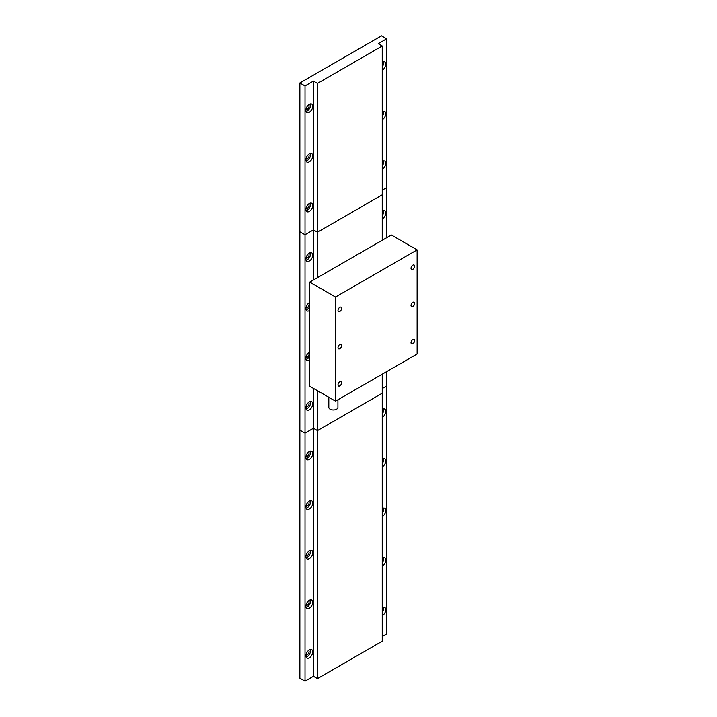 <?xml version="1.0" encoding="UTF-8"?>
<svg xmlns="http://www.w3.org/2000/svg" width="717" height="717" viewBox="0 0 717 717"><rect width="100%" height="100%" fill="white"/><g stroke="black" fill="none" stroke-linecap="round" stroke-linejoin="round"><path stroke-width="1.08" d="M309.314 261.033A4.858 2.805 120 0 0 312.495 256.749A4.858 2.805 120 0 0 311.743 252.859A4.858 2.805 120 0 0 309.314 253.101A4.858 2.805 120 0 0 306.141 257.385A4.858 2.805 120 0 0 306.885 261.275A4.858 2.805 120 0 0 309.314 261.033M306.06 260.226A4.858 2.805 120 0 0 307.172 259.796A4.858 2.805 120 0 0 310.425 252.671M305.944 258.263A2.734 1.577 120 0 0 307.172 258.057A2.734 1.577 120 0 0 308.919 255.772A2.734 1.577 120 0 0 308.66 253.549M382.251 218.927A4.858 2.805 120 0 0 382.34 218.873A4.858 2.805 120 0 0 385.513 214.589A4.858 2.805 120 0 0 384.769 210.699A4.858 2.805 120 0 0 382.34 210.941A4.858 2.805 120 0 0 382.251 210.986M382.251 215.656A4.858 2.805 120 0 0 383.443 210.511M309.744 302.484A4.858 2.805 120 0 0 309.314 302.699A4.858 2.805 120 0 0 306.141 306.984A4.858 2.805 120 0 0 306.885 310.873A4.858 2.805 120 0 0 309.314 310.631A4.858 2.805 120 0 0 309.744 310.353M306.06 309.825A4.858 2.805 120 0 0 307.172 309.394A4.858 2.805 120 0 0 309.744 306.562M305.944 307.862A2.734 1.577 120 0 0 307.172 307.656A2.734 1.577 120 0 0 308.919 305.37A2.734 1.577 120 0 0 308.66 303.148M309.744 352.083A4.858 2.805 120 0 0 309.314 352.298A4.858 2.805 120 0 0 306.141 356.582A4.858 2.805 120 0 0 306.885 360.481A4.858 2.805 120 0 0 309.314 360.239A4.858 2.805 120 0 0 309.744 359.961M306.06 359.423A4.858 2.805 120 0 0 307.172 358.993A4.858 2.805 120 0 0 309.744 356.161M305.944 357.46A2.734 1.577 120 0 0 307.172 357.263A2.734 1.577 120 0 0 308.919 354.978A2.734 1.577 120 0 0 308.66 352.746M309.314 409.837A4.858 2.805 120 0 0 312.495 405.553A4.858 2.805 120 0 0 311.743 401.663A4.858 2.805 120 0 0 309.314 401.896A4.858 2.805 120 0 0 306.141 406.18A4.858 2.805 120 0 0 306.885 410.079A4.858 2.805 120 0 0 309.314 409.837M306.06 409.022A4.858 2.805 120 0 0 307.172 408.6A4.858 2.805 120 0 0 310.425 401.475M305.944 407.059A2.734 1.577 120 0 0 307.172 406.862A2.734 1.577 120 0 0 308.919 404.576A2.734 1.577 120 0 0 308.66 402.354M313.437 388.408L313.437 428.291L317.479 430.621L317.479 678.623L313.437 676.292L305.021 681.15L299.867 678.174L299.867 430.173L305.021 433.149L305.021 681.15M313.437 279.98L313.437 229.888L305.021 234.746L299.867 231.77L305.021 234.746L305.021 433.149L299.867 430.173L299.867 82.966L381.48 35.85L386.633 38.826L378.217 43.683L382.251 46.013L317.479 83.414L313.437 81.084L313.437 229.888L317.479 232.218L317.479 277.649M317.479 390.738L317.479 430.621L382.251 393.221L382.251 641.222L317.479 678.623M382.251 46.013L382.251 240.249M382.251 374.175L382.251 393.221L317.479 430.621L313.437 428.291L305.021 433.149L313.437 428.291L313.437 676.292M317.479 83.414L317.479 232.218L382.251 194.818L317.479 232.218L313.437 229.888L305.021 234.746L305.021 85.941L299.867 82.966M386.633 371.648L386.633 386.033L382.251 388.56L386.633 386.033L386.633 634.034L382.251 636.562M386.633 38.826L386.633 237.721M386.633 187.63L382.251 190.157L386.633 187.63M309.314 112.237A4.858 2.805 120 0 0 312.495 107.953A4.858 2.805 120 0 0 311.743 104.055A4.858 2.805 120 0 0 309.314 104.297A4.858 2.805 120 0 0 306.141 108.581A4.858 2.805 120 0 0 306.885 112.47A4.858 2.805 120 0 0 309.314 112.237M306.06 111.422A4.858 2.805 120 0 0 307.172 110.992A4.858 2.805 120 0 0 310.425 103.866M305.944 109.459A2.734 1.577 120 0 0 307.172 109.262A2.734 1.577 120 0 0 308.919 106.967A2.734 1.577 120 0 0 308.66 104.745M382.251 70.123A4.858 2.805 120 0 0 382.34 70.078A4.858 2.805 120 0 0 385.513 65.794A4.858 2.805 120 0 0 384.769 61.895A4.858 2.805 120 0 0 382.34 62.137A4.858 2.805 120 0 0 382.251 62.191M382.251 66.851A4.858 2.805 120 0 0 383.443 61.707M309.314 161.836A4.858 2.805 120 0 0 312.495 157.552A4.858 2.805 120 0 0 311.743 153.653A4.858 2.805 120 0 0 309.314 153.895A4.858 2.805 120 0 0 306.141 158.179A4.858 2.805 120 0 0 306.885 162.078A4.858 2.805 120 0 0 309.314 161.836M306.06 161.02A4.858 2.805 120 0 0 307.172 160.59A4.858 2.805 120 0 0 310.425 153.474M305.944 159.057A2.734 1.577 120 0 0 307.172 158.86A2.734 1.577 120 0 0 308.919 156.575A2.734 1.577 120 0 0 308.66 154.352M382.251 119.721A4.858 2.805 120 0 0 382.34 119.676A4.858 2.805 120 0 0 385.513 115.392A4.858 2.805 120 0 0 384.769 111.493A4.858 2.805 120 0 0 382.34 111.735A4.858 2.805 120 0 0 382.251 111.789M382.251 116.45A4.858 2.805 120 0 0 383.443 111.314M309.314 211.434A4.858 2.805 120 0 0 312.495 207.15A4.858 2.805 120 0 0 311.743 203.261A4.858 2.805 120 0 0 309.314 203.503A4.858 2.805 120 0 0 306.141 207.778A4.858 2.805 120 0 0 306.885 211.676A4.858 2.805 120 0 0 309.314 211.434M306.06 210.619A4.858 2.805 120 0 0 307.172 210.198A4.858 2.805 120 0 0 310.425 203.072M305.944 208.656A2.734 1.577 120 0 0 307.172 208.459A2.734 1.577 120 0 0 308.919 206.173A2.734 1.577 120 0 0 308.66 203.951M382.251 169.32A4.858 2.805 120 0 0 382.34 169.275A4.858 2.805 120 0 0 385.513 164.991A4.858 2.805 120 0 0 384.769 161.101A4.858 2.805 120 0 0 382.34 161.343A4.858 2.805 120 0 0 382.251 161.388M382.251 166.048A4.858 2.805 120 0 0 383.443 160.913M313.437 81.084L305.021 85.941M339.813 385.88A2.554 1.47 120 0 0 341.48 383.631A2.554 1.47 120 0 0 341.086 381.587A2.554 1.47 120 0 0 339.813 381.713A2.554 1.47 120 0 0 338.146 383.962A2.554 1.47 120 0 0 338.541 386.006A2.554 1.47 120 0 0 339.813 385.88M412.84 343.721A2.554 1.47 120 0 0 414.507 341.471A2.554 1.47 120 0 0 414.112 339.428A2.554 1.47 120 0 0 412.84 339.553A2.554 1.47 120 0 0 411.173 341.803A2.554 1.47 120 0 0 411.558 343.846A2.554 1.47 120 0 0 412.84 343.721M339.813 348.677A2.554 1.47 120 0 0 341.48 346.428A2.554 1.47 120 0 0 341.086 344.384A2.554 1.47 120 0 0 339.813 344.51A2.554 1.47 120 0 0 338.146 346.759A2.554 1.47 120 0 0 338.541 348.803A2.554 1.47 120 0 0 339.813 348.677M412.84 306.517A2.554 1.47 120 0 0 414.507 304.268A2.554 1.47 120 0 0 414.112 302.224A2.554 1.47 120 0 0 412.84 302.35A2.554 1.47 120 0 0 411.173 304.6A2.554 1.47 120 0 0 411.558 306.643A2.554 1.47 120 0 0 412.84 306.517M339.813 311.483A2.554 1.47 120 0 0 341.48 309.233A2.554 1.47 120 0 0 341.086 307.19A2.554 1.47 120 0 0 339.813 307.315A2.554 1.47 120 0 0 338.146 309.556A2.554 1.47 120 0 0 338.541 311.608A2.554 1.47 120 0 0 339.813 311.483M412.84 269.314A2.554 1.47 120 0 0 414.507 267.074A2.554 1.47 120 0 0 414.112 265.03A2.554 1.47 120 0 0 412.84 265.156A2.554 1.47 120 0 0 411.173 267.396A2.554 1.47 120 0 0 411.558 269.449A2.554 1.47 120 0 0 412.84 269.314M337.931 399.763L337.931 407.355A4.553 2.626 180 0 1 335.117 409.783A4.553 2.626 180 0 1 330.152 409.219A4.553 2.626 180 0 1 328.816 407.355L328.816 397.29M417.133 249.875L391.357 234.997L309.744 282.113L309.744 386.275L335.52 401.153L417.133 354.037L417.133 249.875L335.52 296.999L335.52 401.153M309.744 282.113L335.52 296.999M309.314 657.839A4.858 2.805 120 0 0 312.495 653.554A4.858 2.805 120 0 0 311.743 649.665A4.858 2.805 120 0 0 309.314 649.898A4.858 2.805 120 0 0 306.141 654.182A4.858 2.805 120 0 0 306.885 658.081A4.858 2.805 120 0 0 309.314 657.839M306.06 657.023A4.858 2.805 120 0 0 307.172 656.602A4.858 2.805 120 0 0 310.425 649.477M305.944 655.06A2.734 1.577 120 0 0 307.172 654.863A2.734 1.577 120 0 0 308.919 652.578A2.734 1.577 120 0 0 308.66 650.355M382.251 615.724A4.858 2.805 120 0 0 382.34 615.679A4.858 2.805 120 0 0 385.513 611.395A4.858 2.805 120 0 0 384.769 607.505A4.858 2.805 120 0 0 382.34 607.738A4.858 2.805 120 0 0 382.251 607.792M382.251 612.452A4.858 2.805 120 0 0 383.443 607.317M309.314 608.24A4.858 2.805 120 0 0 312.495 603.956A4.858 2.805 120 0 0 311.743 600.057A4.858 2.805 120 0 0 309.314 600.299A4.858 2.805 120 0 0 306.141 604.583A4.858 2.805 120 0 0 306.885 608.482A4.858 2.805 120 0 0 309.314 608.24M306.06 607.424A4.858 2.805 120 0 0 307.172 606.994A4.858 2.805 120 0 0 310.425 599.878M305.944 605.462A2.734 1.577 120 0 0 307.172 605.265A2.734 1.577 120 0 0 308.919 602.979A2.734 1.577 120 0 0 308.66 600.747M382.251 566.125A4.858 2.805 120 0 0 382.34 566.08A4.858 2.805 120 0 0 385.513 561.796A4.858 2.805 120 0 0 384.769 557.898A4.858 2.805 120 0 0 382.34 558.14A4.858 2.805 120 0 0 382.251 558.193M382.251 562.854A4.858 2.805 120 0 0 383.443 557.718M309.314 558.642A4.858 2.805 120 0 0 312.495 554.358A4.858 2.805 120 0 0 311.743 550.459A4.858 2.805 120 0 0 309.314 550.701A4.858 2.805 120 0 0 306.141 554.985A4.858 2.805 120 0 0 306.885 558.875A4.858 2.805 120 0 0 309.314 558.642M306.06 557.826A4.858 2.805 120 0 0 307.172 557.396A4.858 2.805 120 0 0 310.425 550.271M305.944 555.863A2.734 1.577 120 0 0 307.172 555.657A2.734 1.577 120 0 0 308.919 553.372A2.734 1.577 120 0 0 308.66 551.149M382.251 516.527A4.858 2.805 120 0 0 382.34 516.473A4.858 2.805 120 0 0 385.513 512.198A4.858 2.805 120 0 0 384.769 508.299A4.858 2.805 120 0 0 382.34 508.541A4.858 2.805 120 0 0 382.251 508.595M382.251 513.255A4.858 2.805 120 0 0 383.443 508.111M309.314 509.034A4.858 2.805 120 0 0 312.495 504.75A4.858 2.805 120 0 0 311.743 500.86A4.858 2.805 120 0 0 309.314 501.102A4.858 2.805 120 0 0 306.141 505.386A4.858 2.805 120 0 0 306.885 509.276A4.858 2.805 120 0 0 309.314 509.034M306.06 508.228A4.858 2.805 120 0 0 307.172 507.797A4.858 2.805 120 0 0 310.425 500.672M305.944 506.265A2.734 1.577 120 0 0 307.172 506.059A2.734 1.577 120 0 0 308.919 503.773A2.734 1.577 120 0 0 308.66 501.55M382.251 466.928A4.858 2.805 120 0 0 382.34 466.875A4.858 2.805 120 0 0 385.513 462.59A4.858 2.805 120 0 0 384.769 458.701A4.858 2.805 120 0 0 382.34 458.943A4.858 2.805 120 0 0 382.251 458.988M382.251 463.657A4.858 2.805 120 0 0 383.443 458.513M309.314 459.436A4.858 2.805 120 0 0 312.495 455.152A4.858 2.805 120 0 0 311.743 451.262A4.858 2.805 120 0 0 309.314 451.504A4.858 2.805 120 0 0 306.141 455.779A4.858 2.805 120 0 0 306.885 459.678A4.858 2.805 120 0 0 309.314 459.436M306.06 458.62A4.858 2.805 120 0 0 307.172 458.199A4.858 2.805 120 0 0 310.425 451.074M305.944 456.666A2.734 1.577 120 0 0 307.172 456.46A2.734 1.577 120 0 0 308.919 454.175A2.734 1.577 120 0 0 308.66 451.952M382.251 417.321A4.858 2.805 120 0 0 382.34 417.276A4.858 2.805 120 0 0 385.513 412.992A4.858 2.805 120 0 0 384.769 409.102A4.858 2.805 120 0 0 382.34 409.344A4.858 2.805 120 0 0 382.251 409.389M382.251 414.05A4.858 2.805 120 0 0 383.443 408.914"/></g></svg>

